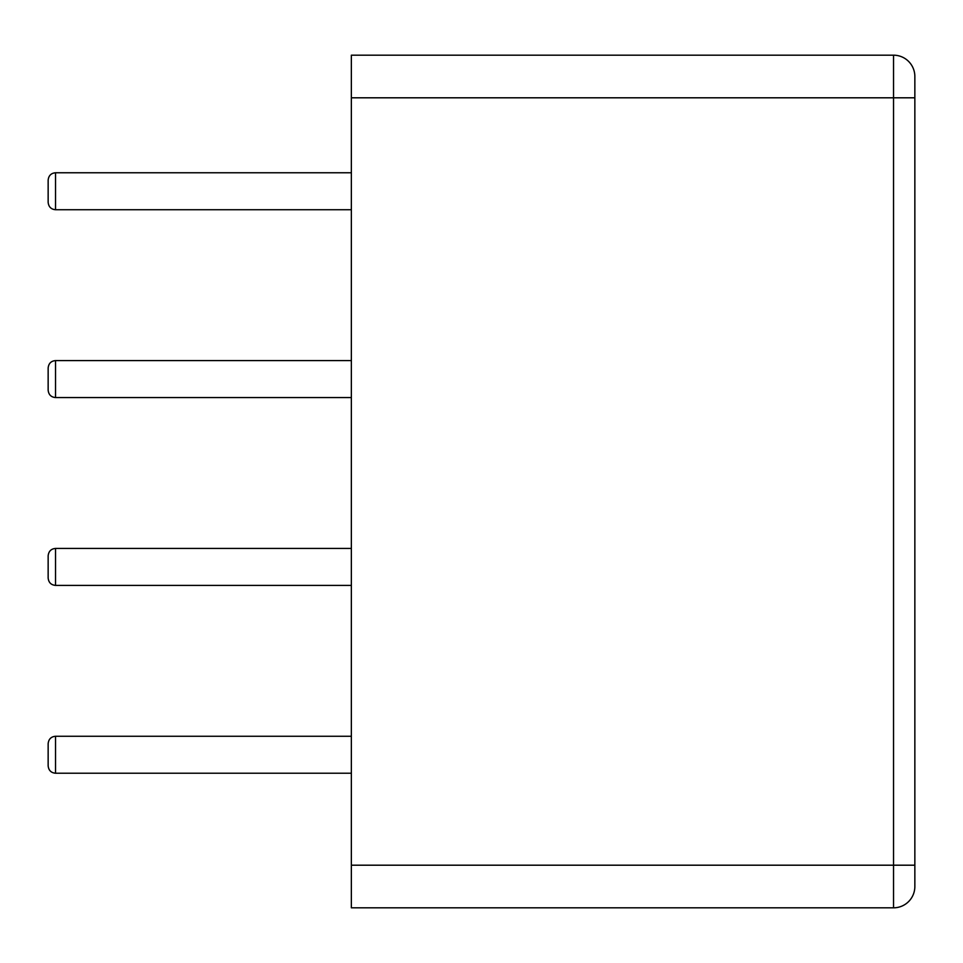 <?xml version="1.0" encoding="UTF-8"?>
<svg xmlns="http://www.w3.org/2000/svg" width="963" height="963" viewBox="0 0 963 963"><rect width="100%" height="100%" fill="white"/><g stroke="black" fill="none" stroke-linecap="round" stroke-linejoin="round"><path stroke-width="1.44" d="M55.541 209.729L55.541 172.762C51.099 173.159 48.632 175.615 48.15 180.153L48.15 202.338C48.632 206.864 51.099 209.332 55.541 209.729L351.351 209.729M893.532 907.82L351.351 907.82L351.351 97.805L893.532 97.805L893.532 55.18A21.318 21.318 0 0 1 914.85 76.486L914.85 886.514A21.318 21.318 0 0 1 893.532 907.82L893.532 97.805L914.85 97.805M893.532 55.18L351.351 55.18L351.351 97.805M55.541 585.396L55.541 548.429C51.099 548.826 48.632 551.293 48.15 555.82L48.15 578.005C48.632 582.543 51.099 584.998 55.541 585.396L351.351 585.396M55.541 397.563L55.541 360.595C51.099 360.993 48.632 363.448 48.15 367.986L48.15 390.171C48.632 394.71 51.099 397.165 55.541 397.563L351.351 397.563M55.541 773.229L55.541 736.262C51.099 736.659 48.632 739.127 48.15 743.653L48.15 765.838C48.632 770.376 51.099 772.832 55.541 773.229L351.351 773.229M351.351 865.195L914.85 865.195M55.541 172.762L351.351 172.762M55.541 548.429L351.351 548.429M55.541 360.595L351.351 360.595M55.541 736.262L351.351 736.262"/></g></svg>
